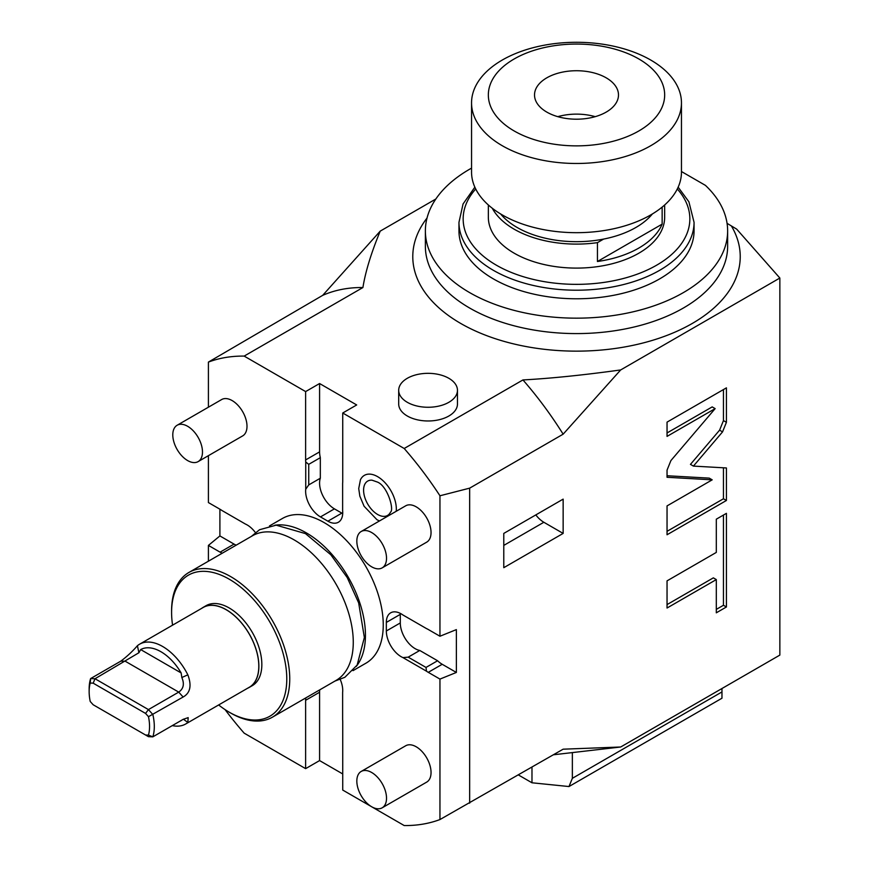 <?xml version="1.0" encoding="UTF-8"?>
<svg xmlns="http://www.w3.org/2000/svg" width="869" height="869" viewBox="0 0 869 869"><rect width="100%" height="100%" fill="white"/><g stroke="black" fill="none" stroke-linecap="round" stroke-linejoin="round"><path stroke-width="1.3" d="M342.734 773.953L319.586 760.581L305.627 768.641L244.167 733.154A257.137 148.458 60 0 1 225.071 709.615M553.455 754.781L620.672 747.003L779.851 655.096L779.851 278.037L620.672 369.944L563.145 434.174A257.137 148.458 -120 0 0 522.942 379.938L404.194 448.491L342.734 413.003L356.692 404.954L319.586 383.533L319.586 451.88A20.986 12.123 -120 0 0 320.324 457.659L320.324 478.222A20.986 12.123 -120 0 0 334.424 508.854L341.843 513.134A20.986 12.123 -120 0 0 342.712 513.612M340.246 679.504A20.986 12.123 -120 0 1 342.625 692.43L342.625 719.619A20.986 12.123 -120 0 1 342.734 721.715L342.734 790.062L404.194 825.55A257.137 148.458 -120 0 0 439.953 819.554L439.953 679.091L428.265 672.334L442.212 664.285L456.366 672.454L439.953 679.091M439.953 819.554L563.145 749.187L620.672 747.003M469.662 803.162L469.662 488.15L563.145 434.174M563.145 533.414L503.781 567.685L503.781 533.414L563.145 499.132L563.145 533.414L543.853 522.269A20.986 12.123 60 0 1 535.825 514.904M722.552 431.882L726.419 422.312L726.419 387.856L667.044 422.128L667.044 436.39L715.144 408.626L670.911 460.57L667.044 470.14L667.044 477.287L712.2 479.84L667.044 505.91L667.044 534.761L726.419 500.479L726.419 467.957L693.419 466.099L722.552 431.882L719.586 430.166L723.453 420.607L723.453 389.573M716.306 552.423L667.044 580.861L667.044 608.018L716.306 579.58L716.306 612.819L726.419 606.975L726.419 513.351L716.306 519.184L716.306 552.423M456.366 672.454L456.366 629.612L439.953 636.238L439.953 495.775A257.137 148.458 -120 0 0 404.194 448.491M439.953 495.775L469.662 488.15M620.672 369.944C583.295 375.115 550.718 378.439 522.942 379.938M319.586 383.533L305.627 391.582L244.167 356.094L362.905 287.541C365.491 271.53 371.269 252.716 380.22 231.121L435.836 199.012M727.071 223.344L736.673 229.123L779.851 278.037M448.86 416.012A29.383 16.967 180 0 1 416.838 419.684A29.383 16.967 180 0 1 398.697 404.009L398.697 390.3A29.383 16.967 180 0 1 407.3 378.297A29.383 16.967 0 0 1 439.323 374.626A29.383 16.967 0 0 1 457.463 390.3L457.463 404.009A29.383 16.967 180 0 1 448.86 416.012M208.408 407.192L208.408 362.091L322.692 295.351A257.137 148.458 60 0 1 362.905 287.541M208.408 362.091A257.137 148.458 60 0 1 244.167 356.094M322.692 295.351L380.22 231.121M471.552 168.13A151.13 87.258 0 0 0 425.375 230.915A151.13 87.258 0 0 0 576.505 318.163A151.13 87.258 0 0 0 727.635 230.915A151.13 87.258 0 0 0 705.422 185.369L681.459 171.53M493.386 278.895A117.543 67.869 0 0 0 621.487 293.613A117.543 67.869 0 0 0 694.059 230.915L694.059 222.345A117.543 67.869 180 0 1 621.487 285.043A117.543 67.869 180 0 1 493.386 270.324A117.543 67.869 180 0 1 458.962 222.345L458.962 230.915A117.543 67.869 0 0 0 493.386 278.895M488.345 204.965L488.345 217.196A88.16 50.902 0 0 0 542.767 264.219A88.16 50.902 0 0 0 638.845 253.194A88.16 50.902 180 0 0 664.666 217.196L664.666 204.965M492.278 208.245A88.16 50.902 0 0 0 597.438 242.647L597.438 261.504A88.16 50.902 180 0 0 638.845 248.045A88.16 50.902 180 0 0 662.145 224.137L597.438 261.504M662.145 207.115L662.145 224.137M597.438 242.647L603.607 239.084A83.967 48.479 0 0 1 500.62 213.948M652.391 213.948A83.967 48.479 180 0 1 635.88 227.482A83.967 48.479 180 0 1 603.607 239.084M681.459 102.879L681.459 172.084A104.953 60.591 0 0 1 616.675 228.069A104.953 60.591 0 0 1 502.293 214.936A104.953 60.591 180 0 1 471.552 172.084L471.552 102.879A104.953 60.591 180 0 1 536.347 46.893A104.953 60.591 180 0 1 650.718 60.037A104.953 60.591 0 0 1 681.459 102.879A104.953 60.591 0 0 1 616.675 158.864A104.953 60.591 0 0 1 502.293 145.731A104.953 60.591 180 0 1 471.552 102.879M514.166 130.958A88.16 50.902 0 0 0 638.845 130.958A88.16 50.902 0 0 0 638.845 58.973A88.16 50.902 180 0 0 514.166 58.973A88.16 50.902 180 0 0 514.166 130.958M546.818 112.101A41.984 24.234 180 0 1 534.522 94.96A41.984 24.234 180 0 1 560.44 72.572A41.984 24.234 180 0 1 606.193 77.83A41.984 24.234 0 0 1 618.489 94.96A41.984 24.234 0 0 1 592.571 117.358A41.984 24.234 0 0 1 546.818 112.101M595.211 116.663A41.984 24.234 0 0 0 557.8 116.663M531.98 767.186L531.98 782.784L518.467 774.985M572.356 752.934L572.356 778.32L721.965 691.941L721.965 688.52M721.965 691.941L721.965 698.22L568.978 786.543L531.98 782.784M568.978 786.543L572.356 778.32M255.41 532.578A20.986 12.123 -120 0 0 245.416 524.05L221.867 510.451A20.986 12.123 -120 0 0 220.096 509.31L208.408 502.564L208.408 455.671M208.408 561.2L208.408 545.406L219.9 535.934L219.9 509.191M305.736 698.318A20.986 12.123 -120 0 0 305.627 700.295L319.586 692.245L319.586 760.581M305.627 768.641L305.627 700.295M208.408 545.406L220.096 552.163A20.986 12.123 -120 0 0 221.867 553.053L222.421 553.108M305.627 391.582L305.627 459.929A20.986 12.123 -120 0 0 305.736 462.036L308.745 464.339L320.324 457.659M320.324 478.222L308.745 484.902L305.736 489.214L305.736 462.036M305.736 489.214A20.986 12.123 -120 0 0 320.476 516.914L327.895 521.194A20.986 12.123 -120 0 0 338.389 522.236A20.986 12.123 -120 0 0 342.625 510.516L342.625 483.338A20.986 12.123 -120 0 0 342.734 481.35L342.734 413.003M439.953 636.238L428.265 629.493A20.986 12.123 -120 0 0 426.494 628.591L402.955 615.002A20.986 12.123 -120 0 0 390.692 612.819A20.986 12.123 -120 0 0 386.336 622.421L386.336 630.992A20.986 12.123 -120 0 0 402.955 657.605L408.191 657.149L419.77 650.468L437.585 660.755A20.986 12.123 -120 0 0 442.212 664.285M437.585 660.755L426.006 667.435L426.494 671.194L402.955 657.605M426.494 671.194A20.986 12.123 -120 0 0 428.265 672.334M269.477 525.941L282.414 518.478A83.543 48.229 60 0 1 324.18 522.617A83.543 48.229 -120 0 1 378.754 596.232A83.543 48.229 -120 0 1 365.958 663.177L353.01 670.651M382.175 567.87L426.701 542.158A20.986 12.123 -120 0 0 429.916 525.343A20.986 12.123 -120 0 0 416.208 506.844A20.986 12.123 -120 0 0 405.714 505.801L361.178 531.513A20.986 12.123 -120 0 0 357.963 548.328A20.986 12.123 -120 0 0 371.682 566.827A20.986 12.123 60 0 0 382.175 567.87A20.986 12.123 60 0 0 385.391 551.044A20.986 12.123 60 0 0 371.682 532.556A20.986 12.123 -120 0 0 361.178 531.513M198.121 461.613L242.657 435.901A20.986 12.123 -120 0 0 245.873 419.086A20.986 12.123 -120 0 0 232.153 400.587A20.986 12.123 -120 0 0 221.66 399.544L177.135 425.256A20.986 12.123 -120 0 0 173.919 442.071A20.986 12.123 -120 0 0 187.628 460.57A20.986 12.123 60 0 0 198.121 461.613A20.986 12.123 60 0 0 201.347 444.787A20.986 12.123 60 0 0 187.628 426.288A20.986 12.123 -120 0 0 177.135 425.256M382.175 807.812L426.701 782.111A20.986 12.123 -120 0 0 429.916 765.285A20.986 12.123 -120 0 0 416.208 746.786A20.986 12.123 -120 0 0 405.714 745.754L361.178 771.455A20.986 12.123 -120 0 0 357.963 788.281A20.986 12.123 -120 0 0 371.682 806.769A20.986 12.123 60 0 0 382.175 807.812A20.986 12.123 60 0 0 385.391 790.996A20.986 12.123 60 0 0 371.682 772.498A20.986 12.123 -120 0 0 361.178 771.455M379.449 520.966L376.961 519.716L364.078 506.225L359.842 496.145L358.723 488.552L360.45 479.753A26.472 15.284 60 0 1 377.613 476.657A26.472 15.284 60 0 1 396.231 511.276M426.006 667.435L408.191 657.149M400.316 613.384A20.986 12.123 -120 0 0 400.294 614.372L400.294 622.943A20.986 12.123 -120 0 0 419.77 650.468M319.738 689.856A20.986 12.123 -120 0 0 319.586 692.245M219.9 535.934L234.054 544.103A20.986 12.123 -120 0 0 236.194 545.156M308.745 484.902L308.745 464.339M274.843 525.224A83.543 48.229 60 0 1 306.366 532.893A83.543 48.229 -120 0 1 358.104 598.035A83.543 48.229 -120 0 1 356.323 666.36M252.434 535.782A83.543 48.229 60 0 1 294.2 539.921A83.543 48.229 -120 0 1 348.773 613.536A83.543 48.229 -120 0 1 335.966 680.481L272.442 717.164A83.543 48.229 -120 0 0 285.249 650.218A83.543 48.229 -120 0 0 230.676 576.603A83.543 48.229 60 0 0 188.899 572.465L252.434 535.782M172.573 625.159A81.447 47.024 60 0 1 171.595 612.417A81.447 47.024 60 0 1 229.188 579.167A81.447 47.024 -120 0 1 286.781 678.917A81.447 47.024 -120 0 1 229.188 712.167L230.676 713.025A83.543 48.229 -120 0 0 272.442 717.164M171.595 612.417L171.595 610.701A83.543 48.229 60 0 1 188.899 572.465M230.676 713.025L229.188 712.167A81.447 47.024 60 0 1 218.651 704.955M203.129 607.388A46.176 26.657 -120 0 1 226.222 609.68A46.176 26.657 60 0 1 256.388 650.37A46.176 26.657 60 0 1 249.305 687.379L252.282 685.663A46.176 26.657 -120 0 0 259.353 648.654A46.176 26.657 -120 0 0 229.188 607.963A46.176 26.657 -120 0 0 206.094 605.671L203.129 607.388A46.176 26.657 -120 0 0 201.63 608.376M249.305 687.379A46.176 26.657 60 0 1 247.698 688.183M172.301 725.604A46.079 26.602 -120 0 0 185.662 723.996L249.262 687.281A46.079 26.602 60 0 0 256.322 650.36A46.079 26.602 60 0 0 226.222 609.766A46.079 26.602 -120 0 0 203.183 607.485L139.594 644.201A46.079 26.602 -120 0 0 137.411 645.721L138.91 652.738L95.014 678.743L93.168 683.164L90.224 683.045L90.615 678.58L120.9 661.092C127.026 656.486 132.533 651.359 137.411 645.721M187.845 674.833C191.875 685.619 190.3 693.017 183.12 697.014L178.721 692.115C183.555 688.769 184.586 683.903 181.827 677.516L187.845 674.833A46.079 26.602 -120 0 0 162.633 646.482A46.079 26.602 -120 0 0 139.594 644.201M185.662 723.996A46.079 26.602 -120 0 0 187.845 722.476L188.171 717.62L183.12 719.369L152.835 736.847L148.447 736.673L93.168 704.759L90.224 701.479A42.711 24.658 60 0 1 89.149 691.648L89.149 688.9A46.079 26.602 60 0 1 90.615 678.58L95.014 678.743L148.447 709.593L145.547 713.406L93.168 683.164M89.149 691.648A42.711 24.658 60 0 1 90.224 683.045M183.12 697.014L148.48 716.686L145.547 713.406M148.48 716.686A42.711 24.658 60 0 1 148.48 735.12L145.547 735M120.9 661.092L125.288 661.266L178.721 692.115L148.447 709.593L152.835 714.492A46.079 26.602 60 0 1 152.835 736.847L148.48 735.12M181.827 677.516L181.154 672.954A40.876 23.593 -120 0 0 140.68 649.577L138.91 652.738M187.845 722.476L183.381 719.206M179.992 721.172A40.876 23.593 -120 0 0 181.154 720.597L181.708 720.173M390.485 512.156A19.835 11.449 60 0 1 377.613 514.47A19.835 11.449 60 0 1 363.883 493.635A19.835 11.449 60 0 1 372.03 480.188L376.961 481.904C387.335 485.315 394.439 509.799 390.485 512.156M457.463 390.3A29.383 16.967 0 0 1 448.86 402.293A29.383 16.967 180 0 1 416.838 405.975A29.383 16.967 180 0 1 398.697 390.3M693.419 466.099L690.453 464.383L719.586 430.166M726.419 500.479L723.453 498.773L723.453 467.794M667.044 531.328L723.453 498.773M712.2 479.84L709.234 478.124L667.044 475.745M715.144 408.626L712.178 406.909L667.044 432.958M716.306 609.386L723.453 605.269L723.453 515.067M667.044 604.596L713.34 577.863L716.306 579.58M726.419 606.975L723.453 605.269M731.481 226.125A163.73 94.525 180 0 1 568.999 351.043A163.73 94.525 180 0 1 427.027 218.054M727.635 230.915L727.635 246.34A151.13 87.258 180 0 1 576.505 333.587A151.13 87.258 180 0 1 425.375 246.34L425.375 230.915M677.299 188.975A113.35 65.447 180 0 1 643.31 271.78A113.35 65.447 180 0 1 496.362 265.186A113.35 65.447 180 0 1 475.712 188.975M386.336 630.992L400.294 622.943M386.336 622.421L400.294 614.372M220.096 552.163L234.054 544.103M305.627 459.929L319.586 451.88M327.895 521.194L341.843 513.134M320.476 516.914L334.424 508.854M181.154 672.954L140.68 649.577M543.853 522.269L503.781 545.406M726.419 422.312L723.453 420.607M779.851 339.084L779.851 342.082M779.851 579.026L779.851 582.024M474.854 187.172L463.058 203.976L458.962 222.345M678.157 187.172L688.9 201.793L694.059 222.345M251.413 536.369L259.549 529.732L276.136 525.158L305.464 533.599L330.807 554.748L347.242 577.592L358.669 602.901L364.361 637.509L357.137 665.078L344.874 677.288L334.956 681.068"/></g></svg>
